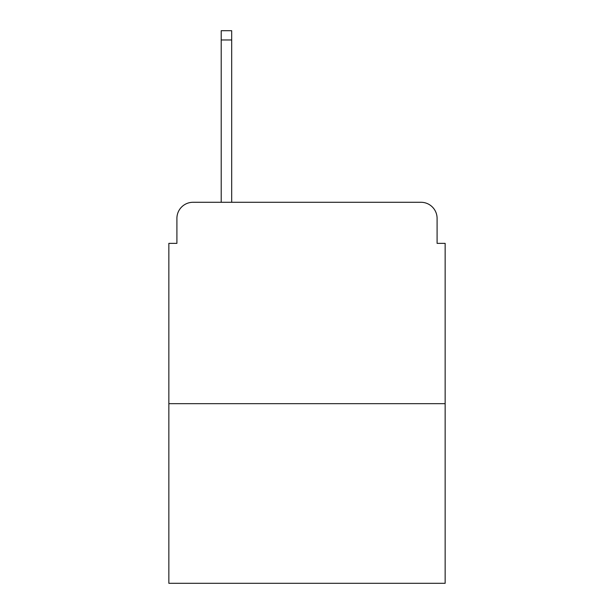 <?xml version="1.0" encoding="UTF-8"?>
<svg xmlns="http://www.w3.org/2000/svg" width="614" height="614" viewBox="0 0 614 614"><rect width="100%" height="100%" fill="white"/><g stroke="black" fill="none" stroke-linecap="round" stroke-linejoin="round"><path stroke-width="0.92" d="M176.909 218.392L176.909 243.359L176.909 218.392A16.11 16.11 0 0 1 193.019 202.282L221.209 202.282L221.209 30.7L231.685 30.7L231.685 202.282L420.981 202.282L193.019 202.282M445.15 403.667L168.85 403.667L168.85 583.3L445.15 583.3L445.15 243.359L437.091 243.359L437.091 218.392A16.11 16.11 0 0 0 420.981 202.282M168.85 403.667L168.85 243.359L176.909 243.359M437.091 243.359L437.091 218.392M221.209 39.964L231.685 39.964"/></g></svg>
